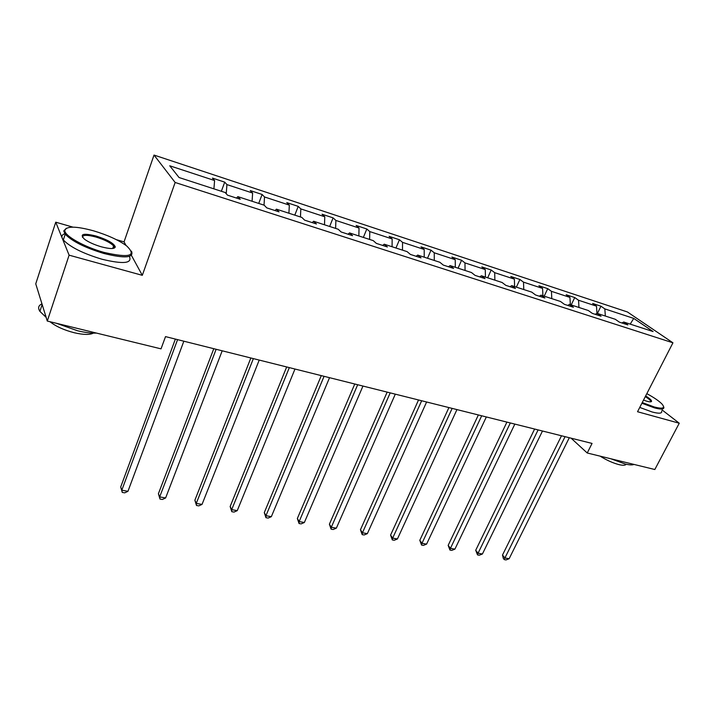 <?xml version="1.0" encoding="UTF-8"?>
<svg xmlns="http://www.w3.org/2000/svg" width="715" height="715" viewBox="0 0 715 715"><rect width="100%" height="100%" fill="white"/><g stroke="black" fill="none" stroke-linecap="round" stroke-linejoin="round"><path stroke-width="1.07" d="M125.983 245.406L124.053 241.876L116.277 239.632M72.93 227.138L55.743 222.186L35.75 283.828L47.288 321.062L161.027 348.857L165.523 336.613L592.056 443.425L587.23 452.997L654.824 469.514L679.25 423.226L662.153 409.99M124.053 241.876L154.02 155.066L627.43 311.972L672.94 342.807L175.148 182.477L154.02 155.066M55.743 222.186L69.105 255.166L47.288 321.062M213.91 188.858L214.598 180.538L212.444 178.098L224.716 182.146L221.355 191.28M605.337 316.048L604.836 308.898L633.749 318.407L653.09 331.563L623.739 322.027L627.877 324.896L619.378 322.143L615.266 319.274L597.025 313.34L601.074 316.209L592.306 313.367L588.284 310.507L569.471 304.393L573.43 307.253L564.376 304.322L560.462 301.462L541.049 295.152L544.901 298.012L535.562 294.982L531.746 292.131L511.708 285.625L515.444 288.467L505.8 285.339L502.1 282.497L481.401 275.776L485.011 278.6L475.046 275.373L471.48 272.549L450.093 265.596L453.569 268.411L443.264 265.068L439.832 262.262L417.712 255.076L421.046 257.874L410.383 254.415L407.103 251.635L384.223 244.199L387.396 246.97L376.358 243.395L373.239 240.624L349.546 232.929L352.558 235.682L341.127 231.973L338.177 229.238L313.644 221.266L316.459 223.983L304.617 220.149L301.855 217.431L276.428 209.173L279.047 211.855L266.767 207.877L264.21 205.205L237.836 196.634L240.231 199.279L227.486 195.15L225.162 192.514L179.054 177.526L169.75 165.791L214.598 180.538M226.226 193.72L226.932 184.595L224.716 182.146M226.932 184.595L252.627 193.05L250.268 190.565L262.11 194.471L258.723 203.418M264.023 205.142L264.532 196.965L262.11 194.471M264.532 196.965L289.334 205.125L286.778 202.604L298.218 206.376L294.794 215.144M300.452 216.976L300.827 208.905L298.218 206.376M300.827 208.905L324.789 216.779L322.045 214.232L333.101 217.878L329.66 226.467M335.621 228.407L335.889 220.434L333.101 217.878M335.889 220.434L359.037 228.049L356.142 225.475L366.822 228.997L363.354 237.416M369.619 239.454L369.78 231.58L366.822 228.997M369.78 231.58L392.16 238.944L389.103 236.343L399.444 239.757L395.958 248.007M402.491 250.134L402.545 242.358L399.444 239.757M402.545 242.358L424.209 249.481L421.01 246.863L431.011 250.161L427.507 258.267M434.291 260.466L434.255 252.788L431.011 250.161M434.255 252.788L455.223 259.688L451.889 257.051L461.577 260.242L458.065 268.188M465.081 270.467L464.956 262.888L461.577 260.242M464.956 262.888L485.262 269.564L481.803 266.909L491.196 270.011L487.675 277.813M494.896 280.155L494.682 272.665L491.196 270.011M494.682 272.665L514.362 279.136L510.796 276.473L519.903 279.476L516.364 287.135M523.791 289.548L523.496 282.139L519.903 279.476M523.496 282.139L542.578 288.413L538.904 285.741L547.735 288.654L544.195 296.18M551.801 298.647L551.435 291.327L547.735 288.654M551.435 291.327L569.944 297.413L566.173 294.732L574.744 297.556L571.196 304.947M578.971 307.477L578.542 300.246L574.744 297.556M578.542 300.246L596.498 306.154L592.637 303.455L600.957 306.199L597.409 313.465M604.836 308.898L600.957 306.199M236.486 198.064L237.836 196.634M252.082 201.264L252.627 193.05M275.025 210.559L276.428 209.173M288.914 213.231L289.334 205.125M312.178 222.597L313.644 221.266M324.485 224.787L324.789 216.779M348.035 234.216L349.546 232.929M358.85 235.95L359.037 228.049M382.659 245.433L384.223 244.199M392.07 246.746L392.16 238.944M416.112 256.274L417.712 255.076M424.218 257.194L424.209 249.481M448.457 266.758L450.093 265.596M455.321 267.303L455.223 259.688M479.729 276.893L481.401 275.776M485.449 277.089L485.262 269.564M510.01 286.697L511.708 285.625M514.63 286.572L514.362 279.136M539.316 296.198L541.049 295.152M542.917 295.76L542.578 288.413M567.719 305.403L569.471 304.393M570.356 304.679L569.944 297.413M595.246 314.323L597.025 313.34M596.98 313.367L596.498 306.154M621.934 322.974L623.739 322.027M69.105 255.166L142.312 275.329L175.148 182.477M672.94 342.807L637.539 411.733L679.25 423.226M571.097 438.179L587.23 452.997M630.201 324.127L633.749 318.407M142.312 275.329L131.417 255.362M561.498 435.775L502.493 555.054L504.906 557.977L565.056 436.668M509.134 558.728L505.997 559.934L504.298 559.63L504.906 557.977L509.134 558.728L569.301 437.732M504.298 559.63L503.342 558.46L502.493 555.054M642.249 402.563L654.27 406.987C662.939 409.195 665.513 408.211 662.001 404.038C659.06 401.008 654.002 397.54 646.825 393.652M663.752 406.924C664.512 409.409 661.384 409.713 654.341 407.836L641.9 403.251M645.636 395.967C649.998 398.639 651.946 400.489 651.49 401.508C650.99 402.044 649.452 401.955 646.878 401.24L643.518 400.105M633.999 464.419C632.382 465.17 629.459 465.036 625.241 464.026L610.878 458.771M626.117 464.232C625.455 465.447 623.096 465.581 619.047 464.643C612.898 463.025 606.588 460.192 600.117 456.143M661.625 411C662.376 413.511 659.23 413.851 652.187 412.001L639.755 407.434M650.552 401.848L650.65 401.097C650.123 400.007 648.344 398.514 645.296 396.637M104.05 252.422C129.549 258.187 137.083 256.015 126.644 245.906C118.601 240.07 107.554 235.038 93.522 230.811C76.04 226.092 66.477 225.967 64.833 230.444C64.136 235.655 84.281 247.024 104.05 252.422M131.48 251.162C134.161 257.883 124.982 258.66 103.916 253.485C85.005 247.739 72.099 241.312 65.208 234.198L63.742 230.954L66.361 228.228M101.316 246.809C94.335 244.744 88.776 242.251 84.629 239.328C79.222 234.028 83.038 232.92 96.06 236.013C107.545 239.704 113.953 243.341 115.294 246.934C114.588 249.097 109.922 249.052 101.316 246.809M113.685 248.311L114.221 247.417L113.605 245.951C110.521 242.689 104.631 239.713 95.926 237.031C86.98 234.681 82.502 234.788 82.484 237.344M96.471 333.083C91.243 333.297 84.951 332.529 77.595 330.768L56.539 323.323M93.415 333.11C89.813 334.96 83.441 334.834 74.297 332.752C63.948 330.08 55.859 326.406 50.023 321.732M129.361 256.372C132.516 263.442 123.391 264.398 101.959 259.232C83.065 253.53 70.186 247.104 63.322 239.936C60.989 236.88 61.508 234.815 64.859 233.751M42.632 306.029L40.889 300.425M46.126 317.326L39.897 311.374C37.841 308.138 38.333 305.734 41.381 304.161M534.614 429.045L475.716 550.282L478.058 553.231L538.1 429.912M482.411 554L479.265 555.224L477.522 554.92L478.058 553.231L482.411 554L542.479 431.011M477.522 554.92L475.716 550.282M506.917 422.109L448.162 545.375L450.432 548.342L510.322 422.958M454.91 549.138L451.746 550.389L449.958 550.067L450.432 548.342L454.91 549.138L514.836 424.084M449.958 550.067L448.162 545.375M478.362 414.95L419.794 540.317L421.975 543.311L481.687 415.79M426.587 544.124L423.414 545.402L421.573 545.08L421.975 543.311L426.587 544.124L486.334 416.952M421.573 545.08L419.794 540.317M448.913 407.577L390.569 535.106L392.66 538.127L452.148 408.39M397.415 538.967L394.233 540.263L392.329 539.932L392.66 538.127L397.415 538.967L456.948 409.588M392.329 539.932L390.569 535.106M418.525 399.971L360.449 529.735L362.442 532.782L421.662 400.757M367.349 533.649L364.149 534.972L362.192 534.632L362.442 532.782L367.349 533.649L426.614 402M362.192 534.632L360.449 529.735M387.164 392.115L329.392 524.202L331.286 527.268L390.193 392.875M336.345 528.162L333.136 529.52L331.117 529.163L331.286 527.268L336.345 528.162L395.306 394.153M331.117 529.163L329.392 524.202M354.765 384L297.351 518.491L299.138 521.584L357.679 384.733M304.358 522.504L301.14 523.889L299.058 523.523L299.138 521.584L304.358 522.504L362.961 386.055M299.058 523.523L297.351 518.491M321.285 375.616L264.291 512.601L265.953 515.712L324.074 376.322M271.343 516.668L268.125 518.08L265.971 517.696L265.953 515.712L271.343 516.668L329.535 377.69M265.971 517.696L264.291 512.601M286.67 366.947L230.15 506.515L231.687 509.652L289.325 367.617M237.255 510.635L234.028 512.083L231.803 511.69L231.687 509.652L237.255 510.635L294.973 369.029M231.803 511.69L230.15 506.515M250.849 357.983L194.873 500.223L196.276 503.387L253.369 358.608M202.032 504.406L198.797 505.88L196.5 505.478L196.276 503.387L202.032 504.406L259.214 360.074M196.5 505.478L194.873 500.223M213.785 348.697L158.408 493.725L159.668 496.907L216.136 349.286M165.621 497.962L162.385 499.472L160.008 499.061L159.668 496.907L165.621 497.962L222.195 350.806M160.008 499.061L158.408 493.725M175.381 339.08L120.701 487.004L121.8 490.213L177.57 339.634M127.958 491.303L124.723 492.85L122.265 492.421L121.8 490.213L127.958 491.303L183.844 341.198M122.265 492.421L120.701 487.004M650.65 401.097L650.257 401.857M650.614 401.776L651.49 401.508M63.322 239.936L65.208 234.198M113.605 245.951L112.738 248.471M39.897 311.374L41.953 305.108M114.221 247.417L115.294 246.934M64.833 230.444L63.742 230.954"/></g></svg>
